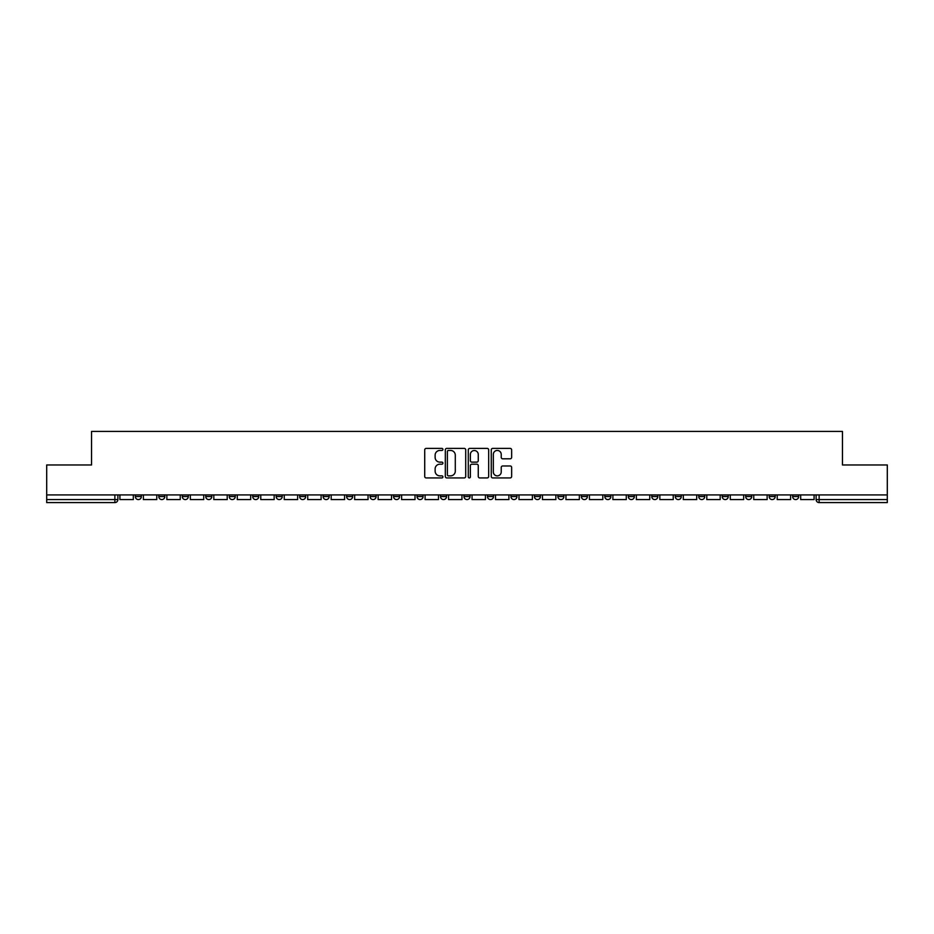 <?xml version="1.0" encoding="UTF-8"?>
<svg xmlns="http://www.w3.org/2000/svg" width="934" height="934" viewBox="0 0 934 934"><rect width="100%" height="100%" fill="white"/><g stroke="black" fill="none" stroke-linecap="round" stroke-linejoin="round"><path stroke-width="1.4" d="M442.926 449.429A1.039 1.039 0 0 0 441.887 448.39L426.196 448.39A1.483 1.483 0 0 0 424.713 449.873L424.713 476.457A1.483 1.483 0 0 0 426.196 477.928L441.887 477.928A1.039 1.039 0 0 0 442.926 476.9A1.039 1.039 0 0 0 441.887 475.861L439.856 475.861A4.728 4.728 0 0 1 435.127 471.145L435.127 468.926A4.728 4.728 0 0 1 439.856 464.198L441.887 464.198A1.039 1.039 0 0 0 442.926 463.159A1.039 1.039 0 0 0 441.887 462.132L439.856 462.132A4.728 4.728 0 0 1 435.127 457.403L435.127 455.185A4.728 4.728 0 0 1 439.856 450.457L441.887 450.457A1.039 1.039 0 0 0 442.926 449.429M769.172 494.915L769.172 496.573L775.185 496.573A3.012 3.012 0 0 1 772.184 499.585A3.012 3.012 0 0 1 769.172 496.573L769.172 494.915M745.694 494.915L745.694 496.573L751.718 496.573A3.012 3.012 0 0 1 748.706 499.585A3.012 3.012 0 0 1 745.694 496.573L745.694 494.915M604.847 494.915L604.847 496.573L610.859 496.573A3.012 3.012 0 0 1 607.847 499.585A3.012 3.012 0 0 1 604.847 496.573L604.847 494.915M581.368 494.915L581.368 496.573L587.381 496.573A3.012 3.012 0 0 1 584.38 499.585A3.012 3.012 0 0 1 581.368 496.573L581.368 494.915M557.89 494.915L557.89 496.573L563.914 496.573A3.012 3.012 0 0 1 560.902 499.585A3.012 3.012 0 0 1 557.89 496.573L557.89 494.915M510.945 494.915L510.945 496.573L516.957 496.573A3.012 3.012 0 0 1 513.945 499.585A3.012 3.012 0 0 1 510.945 496.573L510.945 494.915M463.988 496.573L463.988 494.915L463.988 496.573A3.012 3.012 0 0 0 467 499.585A3.012 3.012 0 0 1 463.988 496.573L470.012 496.573A3.012 3.012 0 0 1 467 499.585A3.012 3.012 0 0 0 470.012 496.573L470.012 494.915L470.012 496.573M440.509 496.573L440.509 494.915L440.509 496.573A3.012 3.012 0 0 0 443.522 499.585A3.012 3.012 0 0 1 440.509 496.573L446.534 496.573A3.012 3.012 0 0 1 443.522 499.585M417.043 496.573L417.043 494.915L417.043 496.573A3.012 3.012 0 0 0 420.055 499.585A3.012 3.012 0 0 1 417.043 496.573L423.055 496.573A3.012 3.012 0 0 1 420.055 499.585A3.012 3.012 0 0 0 423.055 496.573L423.055 494.915L423.055 496.573M393.564 494.915L393.564 496.573L399.589 496.573A3.012 3.012 0 0 1 396.576 499.585A3.012 3.012 0 0 1 393.564 496.573L393.564 494.915M370.086 494.915L370.086 496.573L376.11 496.573A3.012 3.012 0 0 1 373.098 499.585A3.012 3.012 0 0 1 370.086 496.573L370.086 494.915M346.619 494.915L346.619 496.573L352.632 496.573A3.012 3.012 0 0 1 349.62 499.585A3.012 3.012 0 0 1 346.619 496.573L346.619 494.915M323.141 496.573L323.141 494.915L323.141 496.573A3.012 3.012 0 0 0 326.153 499.585A3.012 3.012 0 0 1 323.141 496.573L329.153 496.573A3.012 3.012 0 0 1 326.153 499.585M276.184 496.573L276.184 494.915L276.184 496.573A3.012 3.012 0 0 0 279.196 499.585A3.012 3.012 0 0 1 276.184 496.573L282.208 496.573A3.012 3.012 0 0 1 279.196 499.585A3.012 3.012 0 0 0 282.208 496.573L282.208 494.915L282.208 496.573M252.717 496.573L252.717 494.915L252.717 496.573A3.012 3.012 0 0 0 255.718 499.585A3.012 3.012 0 0 1 252.717 496.573L258.73 496.573A3.012 3.012 0 0 1 255.718 499.585A3.012 3.012 0 0 0 258.73 496.573L258.73 494.915L258.73 496.573M229.239 496.573L229.239 494.915L229.239 496.573A3.012 3.012 0 0 0 232.251 499.585A3.012 3.012 0 0 1 229.239 496.573L235.251 496.573A3.012 3.012 0 0 1 232.251 499.585A3.012 3.012 0 0 0 235.251 496.573L235.251 494.915L235.251 496.573M205.76 496.573L205.76 494.915L205.76 496.573A3.012 3.012 0 0 0 208.772 499.585A3.012 3.012 0 0 1 205.76 496.573L211.785 496.573A3.012 3.012 0 0 1 208.772 499.585M182.282 496.573L182.282 494.915L182.282 496.573A3.012 3.012 0 0 0 185.294 499.585A3.012 3.012 0 0 1 182.282 496.573L188.306 496.573A3.012 3.012 0 0 1 185.294 499.585A3.012 3.012 0 0 0 188.306 496.573L188.306 494.915L188.306 496.573M158.815 496.573L158.815 494.915L158.815 496.573A3.012 3.012 0 0 0 161.815 499.585A3.012 3.012 0 0 1 158.815 496.573L164.828 496.573A3.012 3.012 0 0 1 161.815 499.585A3.012 3.012 0 0 0 164.828 496.573L164.828 494.915L164.828 496.573M510.162 458.804A1.483 1.483 0 0 0 511.645 457.333L511.645 449.873A1.483 1.483 0 0 0 510.162 448.39L492.743 448.39A1.483 1.483 0 0 0 491.261 449.873L491.261 476.457A1.483 1.483 0 0 0 492.743 477.928L510.162 477.928A1.483 1.483 0 0 0 511.645 476.457L511.645 467.444A1.483 1.483 0 0 0 510.162 465.973L502.714 465.973A1.483 1.483 0 0 0 501.231 467.444L501.231 471.915A3.946 3.946 0 0 1 497.285 475.861A3.946 3.946 0 0 1 493.327 471.915L493.327 454.414A3.946 3.946 0 0 1 497.285 450.457A3.946 3.946 0 0 1 501.231 454.414L501.231 457.333A1.483 1.483 0 0 0 502.714 458.804L510.162 458.804M46.7 494.915L46.7 464.969L91.544 464.969L91.544 431.415L842.456 431.415L842.456 464.969L887.3 464.969L887.3 494.915L46.7 494.915L46.7 499.585L117.882 499.585L117.882 494.915L117.882 499.585A3.012 3.012 0 0 1 114.87 502.585L46.7 502.585L46.7 499.585M465.704 449.873A1.483 1.483 0 0 0 464.233 448.39L446.802 448.39A1.483 1.483 0 0 0 445.32 449.873L445.32 476.457A1.483 1.483 0 0 0 446.802 477.928L464.233 477.928A1.483 1.483 0 0 0 465.704 476.457L465.704 449.873M469.767 448.39L487.198 448.39A1.483 1.483 0 0 1 488.68 449.873L488.68 476.457A1.483 1.483 0 0 1 487.198 477.928L479.737 477.928A1.483 1.483 0 0 1 478.266 476.457L478.266 465.669A1.483 1.483 0 0 0 476.784 464.198L471.833 464.198A1.483 1.483 0 0 0 470.362 465.669L470.362 476.9A1.039 1.039 0 0 1 469.323 477.928A1.039 1.039 0 0 1 468.296 476.9L468.296 449.873A1.483 1.483 0 0 1 469.767 448.39M816.118 494.915L816.118 499.585L887.3 499.585L887.3 502.585L819.13 502.585A3.012 3.012 0 0 1 816.118 499.585M887.3 494.915L887.3 499.585M798.663 494.915L798.663 496.573A3.012 3.012 0 0 1 795.651 499.585A3.012 3.012 0 0 1 792.651 496.573L798.663 496.573M792.651 494.915L792.651 496.573M775.185 494.915L775.185 496.573M751.718 494.915L751.718 496.573L751.718 494.915M728.24 494.915L728.24 496.573A3.012 3.012 0 0 1 725.228 499.585A3.012 3.012 0 0 1 722.216 496.573L728.24 496.573M722.216 494.915L722.216 496.573M704.761 494.915L704.761 496.573A3.012 3.012 0 0 1 701.749 499.585A3.012 3.012 0 0 1 698.749 496.573L704.761 496.573M698.749 494.915L698.749 496.573M681.283 494.915L681.283 496.573A3.012 3.012 0 0 1 678.282 499.585A3.012 3.012 0 0 1 675.27 496.573L681.283 496.573M675.27 494.915L675.27 496.573M657.816 494.915L657.816 496.573A3.012 3.012 0 0 1 654.804 499.585A3.012 3.012 0 0 1 651.792 496.573L657.816 496.573M651.792 494.915L651.792 496.573M634.338 494.915L634.338 496.573A3.012 3.012 0 0 1 631.326 499.585A3.012 3.012 0 0 1 628.313 496.573L634.338 496.573M628.313 494.915L628.313 496.573M610.859 494.915L610.859 496.573A3.012 3.012 0 0 1 607.847 499.585M587.381 494.915L587.381 496.573M563.914 496.573L563.914 494.915L563.914 496.573A3.012 3.012 0 0 1 560.902 499.585M540.436 494.915L540.436 496.573A3.012 3.012 0 0 1 537.424 499.585A3.012 3.012 0 0 1 534.411 496.573A3.012 3.012 0 0 0 537.424 499.585A3.012 3.012 0 0 0 540.436 496.573L534.411 496.573L534.411 494.915M516.957 496.573L516.957 494.915L516.957 496.573A3.012 3.012 0 0 1 513.945 499.585M493.491 494.915L493.491 496.573A3.012 3.012 0 0 1 490.478 499.585A3.012 3.012 0 0 1 487.466 496.573A3.012 3.012 0 0 0 490.478 499.585M487.466 494.915L487.466 496.573L493.491 496.573M446.534 494.915L446.534 496.573L446.534 494.915M399.589 496.573L399.589 494.915L399.589 496.573A3.012 3.012 0 0 1 396.576 499.585M376.11 496.573L376.11 494.915L376.11 496.573A3.012 3.012 0 0 1 373.098 499.585M352.632 496.573L352.632 494.915L352.632 496.573A3.012 3.012 0 0 1 349.62 499.585M329.153 494.915L329.153 496.573L329.153 494.915M305.687 496.573L305.687 494.915L305.687 496.573A3.012 3.012 0 0 1 302.674 499.585A3.012 3.012 0 0 1 299.662 496.573L305.687 496.573A3.012 3.012 0 0 1 302.674 499.585M299.662 494.915L299.662 496.573M211.785 494.915L211.785 496.573L211.785 494.915M141.349 494.915L141.349 496.573A3.012 3.012 0 0 1 138.349 499.585A3.012 3.012 0 0 1 135.337 496.573A3.012 3.012 0 0 0 138.349 499.585A3.012 3.012 0 0 0 141.349 496.573L141.349 494.915M135.337 494.915L135.337 496.573L141.349 496.573M114.87 494.915L114.87 502.585A3.012 3.012 0 0 0 117.882 499.585M448.425 450.457A1.039 1.039 0 0 0 447.386 451.496L447.386 474.834A1.039 1.039 0 0 0 448.425 475.861L450.562 475.861A4.728 4.728 0 0 0 455.29 471.145L455.29 455.185A4.728 4.728 0 0 0 450.562 450.457L448.425 450.457M478.266 454.484A3.946 3.946 0 0 0 474.309 450.538A3.946 3.946 0 0 0 470.362 454.484L470.362 460.649A1.483 1.483 0 0 0 471.833 462.132L476.784 462.132A1.483 1.483 0 0 0 478.266 460.649L478.266 454.484M133.305 494.915L133.305 499.585L119.914 499.585L119.914 494.915M156.784 494.915L156.784 499.585L143.381 499.585L143.381 494.915M180.25 494.915L180.25 499.585L166.859 499.585L166.859 494.915M203.729 494.915L203.729 499.585L190.338 499.585L190.338 494.915M227.207 494.915L227.207 499.585L213.816 499.585L213.816 494.915M250.686 494.915L250.686 499.585L237.283 499.585L237.283 494.915M274.152 494.915L274.152 499.585L260.761 499.585L260.761 494.915M297.631 494.915L297.631 499.585L284.24 499.585L284.24 494.915M321.109 494.915L321.109 499.585L307.718 499.585L307.718 494.915M344.588 494.915L344.588 499.585L331.185 499.585L331.185 494.915M368.054 494.915L368.054 499.585L354.663 499.585L354.663 494.915M391.533 494.915L391.533 499.585L378.142 499.585L378.142 494.915M415.011 494.915L415.011 499.585L401.62 499.585L401.62 494.915M438.478 494.915L438.478 499.585L425.087 499.585L425.087 494.915M461.956 494.915L461.956 499.585L448.565 499.585L448.565 494.915M485.435 494.915L485.435 499.585L472.044 499.585L472.044 494.915M508.913 494.915L508.913 499.585L495.522 499.585L495.522 494.915M532.38 494.915L532.38 499.585L518.989 499.585L518.989 494.915M555.858 494.915L555.858 499.585L542.467 499.585L542.467 494.915M579.337 494.915L579.337 499.585L565.946 499.585L565.946 494.915M602.815 494.915L602.815 499.585L589.412 499.585L589.412 494.915M626.282 494.915L626.282 499.585L612.891 499.585L612.891 494.915M649.76 494.915L649.76 499.585L636.369 499.585L636.369 494.915M673.239 494.915L673.239 499.585L659.848 499.585L659.848 494.915M696.717 494.915L696.717 499.585L683.314 499.585L683.314 494.915M720.184 494.915L720.184 499.585L706.793 499.585L706.793 494.915M743.662 494.915L743.662 499.585L730.271 499.585L730.271 494.915M767.141 494.915L767.141 499.585L753.75 499.585L753.75 494.915M790.619 494.915L790.619 499.585L777.216 499.585L777.216 494.915M814.086 494.915L814.086 499.585L800.695 499.585L800.695 494.915M819.13 494.915L819.13 502.585"/></g></svg>
